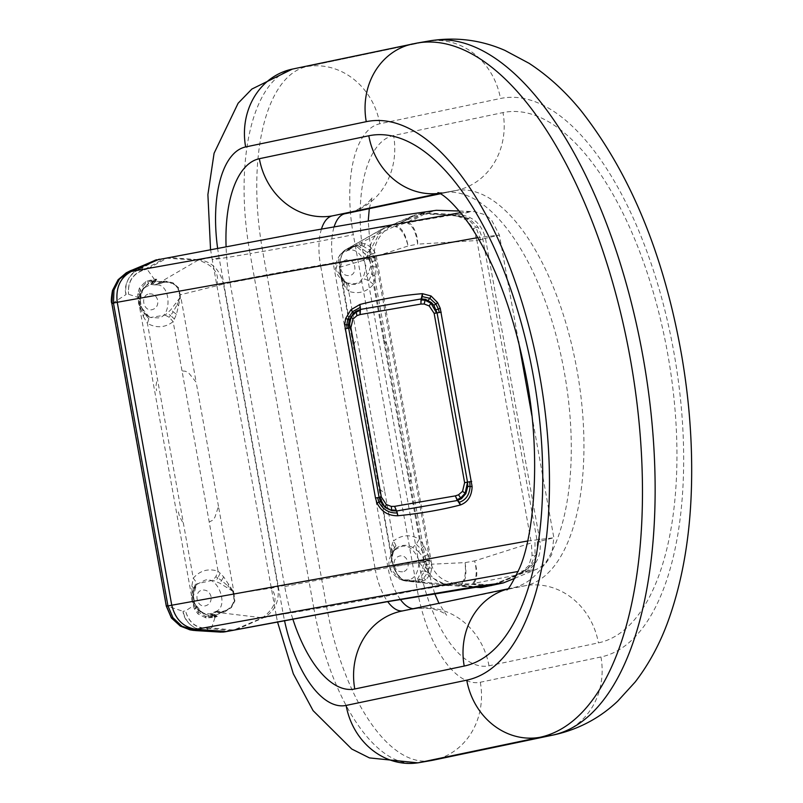 <?xml version="1.0" encoding="UTF-8"?>
<svg xmlns="http://www.w3.org/2000/svg" width="803" height="803" viewBox="0 0 803 803"><rect width="100%" height="100%" fill="white"/><g stroke="black" fill="none" stroke-linecap="round" stroke-linejoin="round"><path stroke-width="0.6" stroke-dasharray="4.01 3.01" d="M215.485 611.635L215.776 611.505C229.809 606.636 217.322 573.894 204.002 580.659L196.514 584.574L192.188 600.594L202.517 613.191L210.025 613.964L215.485 611.635L214.371 612.368L221.046 612.87L222.07 612.217L221.166 612.86L225.001 611.715L231.374 607.57L234.867 601.045L233.703 590.978L232.418 590.165L223.696 576.905L218.065 571.224L215.816 576.735L212.835 580.258L197.438 583.661L196.323 584.895L196.283 582.215L193.272 578.18L191.807 586.08L192.208 595.264L194.115 605.281L185.543 610.912L183.054 611.294C183.365 620.418 194.095 630.184 203.109 630.164L206.712 630.184L208.268 628.548C196.313 628.679 188.735 622.807 185.543 610.912C188.976 622.897 196.695 628.679 208.69 628.267L211.58 627.946L208.69 628.267M342.269 252.784L340.402 254.35L335.855 269.226L346.394 282.957L353.882 283.74C361.119 283.469 365.104 277.055 365.837 264.498C360.768 252.955 354.785 248.268 347.89 250.426L342.269 252.784L346.003 249.603L342.419 253.497L340.352 259.73L339.84 267.208L341.205 277.677L344.096 285.416L348.713 291.318L349.275 286.159L347.91 283.539C354.354 285.557 359.864 284.011 364.411 278.912L368.808 280.679L373.505 284.352L375.573 276.332L376.095 266.957L374.088 256.96L408.095 245.999L417.64 244.142C418.052 234.867 412.742 223.957 408.777 222.923L407.533 223.174L407.001 222.521L396.09 226.115C401.651 227.319 405.656 233.944 408.095 245.999C404.903 233.964 400.496 227.48 394.865 226.556L396.351 225.784L394.865 226.556M155.009 260.282L139.581 268.965L141.619 268.363L138.246 269.657C129.805 272.829 123.16 285.808 126.061 294.51L128.57 294.289L138.758 297.612L140.465 307.659L143.295 316.452L144.349 313.742L148.856 318.671L148.174 316.382L143.506 312.006L140.947 306.234L139.913 298.485L141.248 306.796L143.506 312.006L147.993 316.292L150.432 317.496L165.127 315.117L170.798 309.777L179.621 298.164L180.916 297.582L178.487 287.685L172.936 282.776L165.528 281.15L161.533 281.451L163.521 282.355L162.477 281.803L166.261 281.602L173.046 283.208L178.125 287.785L179.932 294.31L179.36 293.888L179.952 297.943L180.143 298.575L180.916 297.582L196.143 382.178L188.916 373.244L185.623 371.267L182.02 370.896L218.065 571.224C208.358 568.153 200.098 570.471 193.272 578.18L157.258 378.042L156.023 385.791L156.545 390.72M527.591 541.001L553.849 537.729L539.967 541.312L485.514 238.652C481.951 224.449 473.348 216.459 459.707 214.702L426.624 212.996L436.35 210.306M492.068 585.658L489.599 586.009L521.609 573.081L531.737 565.744L537.046 554.773L537.327 541.895L482.874 239.234L478.116 227.209L469.293 218.677L457.218 215.244L471.652 211.4L460.631 212.644M482.894 239.364L476.932 240.529L473.278 228.564L466.563 219.992L457.569 216.158L457.218 215.244L422.649 213.939L424.777 213.819L409.128 222.401L407.001 222.521L422.428 213.829L426.624 212.996M537.297 541.754L539.967 541.312C541.583 555.867 536.294 566.276 524.098 572.539L536.093 569.588L518.096 571.485M126.412 272.729L117.84 280.227L112.621 290.867L112.139 303.323M144.209 269.858L147.009 269.115L143.707 269.718C132.455 273.823 127.416 282.014 128.57 294.289C127.617 281.863 132.826 273.723 144.209 269.858L141.619 268.363L157.258 259.64L328.547 227.932L401.149 215.656L420.451 212.785L425.148 212.604L414.087 215.264L422.428 213.829M459.356 584.965L460.651 584.945C465.499 582.175 466.975 574.737 465.067 562.622C466.272 574.988 464.365 582.436 459.356 584.965L419.407 581.994L425.841 580.007L430.518 573.804L431.813 568.102L431.733 564.198L465.067 562.622L474.633 560.926C477.815 571.636 477.484 579.144 473.64 583.43L472.395 583.63C476.54 579.585 477.283 572.017 474.633 560.926L531.335 542.918L476.932 240.529L417.64 244.142C416.245 232.78 412.883 225.794 407.533 223.174M166.622 606.145L171.41 617.648L180.023 625.828L190.682 629.953M493.624 585.317L524.098 572.539L521.609 573.081L521.639 572.188L528.745 565.583L532.068 555.345L531.385 543.129M193.764 630.415L189.197 629.622M216.669 285.487C220.032 273.602 213.849 265.151 198.12 260.132L166.843 258.235L147.009 269.115L154.216 279.103L145.584 281.552L139.421 288.066L137.745 293.848L137.885 297.742L193.242 605.402L194.467 609.106L198.06 613.964L206.11 617.969L215.063 617.296L211.58 627.946L233.743 630.074L262.471 617.808C275.509 607.841 278.39 597.954 271.123 588.147L277.918 586.762L223.465 284.101L180.434 294.751L179.932 294.31L180.424 297.752M178.346 511.842L179.571 516.66L183.435 523.546M143.295 316.452L147.431 323.408L157.258 378.042M125.138 273.582L130.889 270.521L139.581 268.965M131.25 270.36L154.266 260.553M457.569 216.158L450.222 215.365L409.128 222.401M431.813 568.102L429.053 567.952L429.444 564.619L426.293 564.178L425.078 555.827L420.963 549.101L418.453 551.541L412.742 547.505L416.225 544.223L419.347 539.124L424.084 545.95L427.838 554.552L429.444 564.619L431.733 564.198L376.376 256.538L375.091 252.845L371.879 247.906L365.305 243.6L358.56 243.811L394.323 226.386L414.087 215.264M389.094 350.55L387.688 345.772L383.332 338.986L409.51 484.49L411.236 476.641L410.885 471.672M521.639 572.188L515.004 575.43L473.64 583.43L474.141 583.731L472.104 584.333L472.395 583.63M515.827 575.37L491.637 585.407L474.141 583.731M221.909 632.081L206.712 630.184L224.258 631.961M211.681 617.116L208.087 616.774L208.489 615.299L212.715 616.132L211.681 617.116L217.372 616.313L212.685 615.75L215.736 615.259L222.722 611.384L215.776 611.505M208.489 615.299L205.488 614.345L198.311 609.658L194.527 603.364L194.908 604.147L194.115 605.281L197.97 611.796L204.906 616.011L208.087 616.774M214.953 616.373L214.13 617.045L215.063 617.296L217.372 616.313L215.495 615.239L221.166 612.86L262.471 617.808M139.842 299.429L139.913 298.485L138.758 297.612L138.889 294.34L140.354 289.682L145.152 283.891L147.862 282.074L148.776 283.449L142.272 290.204L140.123 295.755L139.842 299.429L141.288 291.469L148.495 283.017L152.45 281.16L148.776 283.449M148.174 316.382L150.432 317.496L156.705 317.807C171.581 319.694 171.892 284.744 157.007 284.864L163.521 282.355L155.591 281.01L152.56 281.602L154.296 280.177L154.046 281.18M148.856 318.671L147.431 323.408C156.535 328.367 165.107 327.775 173.157 321.642L176.459 314.374L180.143 298.575M162.477 281.803L155.381 281.13L156.736 279.263L153.433 279.705L154.457 280.106L156.736 279.263L154.216 279.103L147.862 282.074M194.527 603.364L193.192 596.599L193.593 590.386L196.414 584.795L193.593 590.386L193.754 588.348L196.283 582.215M412.933 215.726L381.716 229.226L365.024 259.861L375.272 257.402C370.374 241.613 389.244 224.89 392.436 225.934L375.443 228.062L310.169 239.153L199.375 259.781L168.911 257.532M166.843 258.235L166.01 258.124M359.102 244.574L361.42 245.186L359.634 246.541L357.726 247.354L356.05 245.989L359.102 244.574L356.251 244.795L356.05 245.989L345.772 249.763L342.108 252.885M357.726 247.354L364.743 253.658L369.059 259.831L374.088 256.96L369.571 250.084L361.42 245.186M353.972 245.979L344.919 250.165L343.052 251.781L339.99 259.881L339.298 266.255L339.84 267.208L365.024 259.861M429.053 567.952L427.597 572.599L423.633 578.23L421.645 579.886L417.43 579.204L416.325 580.96L417.992 580.92L419.497 579.264L424.566 571.254L421.846 571.033L417.43 579.204M412.742 547.505C406.679 544.233 400.968 544.625 395.608 548.68L395.949 545.608L393.621 540.891L392.436 543.37L391.332 547.947L391.774 559.46L393.641 566.256L396.732 573.081L400.858 578.29L405.645 581.001L419.407 581.994L418.634 581.723L421.645 579.886M369.059 259.831L370.183 262.29L370.615 266.556L368.366 273.161L364.411 278.912M427.828 572.077L424.566 571.254L426.293 564.178L423.753 563.766L421.846 571.033M418.453 551.541L422.86 556.931L423.944 561.066L423.753 563.766M473.308 587.164L450.021 585.447L475.838 586.772M235.901 629.853L263.755 617.617C274.887 611.585 279.605 601.296 277.918 586.762C288.337 584.554 334.791 575.731 383.985 567.229C432.877 558.788 435.678 559.109 424.215 561.488L419.477 562.522L429.153 576.183L447.361 585.568L448.897 585.688M489.418 586.16L472.104 584.333L460.651 584.945L458.884 585.226L479.833 587.565M233 630.445L233.743 630.074M221.929 612.237L222.722 611.384L222.07 612.217L225.543 611.063L231.234 606.666L234.095 601.126L233.543 595.013L234.235 593.798L271.123 588.147M225.001 611.715L231.334 607.138L234.506 601.086L233.211 591.691L233.703 590.978L218.486 506.372L214.853 517.383L212.454 520.384L209.202 521.97M165.127 315.117L169.132 317.275L173.157 321.642L182.02 370.896M151.115 280.508L151.847 280.98M198.12 260.132L161.152 281.662L154.628 284.874L150.713 284.493L143.235 288.407L138.899 304.427L149.228 317.024C137.243 309.577 135.245 300.041 143.235 288.407L145.353 286.3L141.368 292.071L140.033 298.887L141.258 306.535L144.018 312.487M384.185 227.992L344.919 250.165M419.668 581.191L417.992 580.92M416.476 581.563L416.325 580.96L407.171 579.907C414.408 579.636 418.393 573.222 419.126 560.665C414.057 549.122 408.075 544.424 401.179 546.592L393.691 550.517L389.646 567.661L399.683 579.124L405.385 580.991L414.097 580.95M345.822 282.576L343.443 280.649L340.442 274.194L354.003 349.536L353.862 344.748L354.936 342.018L357.576 340.562L384.757 491.647L381.766 491.135L379.799 488.886L378.243 484.259L340.331 270.039L339.82 272.739L342.761 280.076L347.91 283.539L345.581 282.445L347.227 284.935L344.276 282.234L340.964 276.272L339.298 266.255M340.442 274.194L339.82 272.739M395.949 545.608L392.617 550.948L391.844 560.343L391.573 557.483L391.332 559.008L392.537 562.722M402.694 580.288L404.14 580.76L399.673 577.568L396.351 573.101L393.48 567.38L377.902 478.839L378.243 484.259L391.794 559.611M222.863 611.354L225.994 610.28M215.324 615.138L211.912 615.249L215.495 615.239L212.685 615.75M232.639 590.346L232.298 590.928L220.012 583.299L212.835 580.258M233.191 591.008L232.679 591.008L233.543 595.013M210.025 613.964L211.912 615.249M152.56 281.602L150.743 284.483M163.671 282.335L166.964 282.204L173.127 283.7L177.744 287.906L179.36 293.888M155.381 281.13L152.6 281.682L155.381 281.13M155.26 281.291L152.028 282.425M343.925 250.907L341.566 254.611M343.493 251.269L343.052 251.781M351.202 247.444L349.957 248.318L352.156 247.856L353.601 246.963L351.543 247.244L353.972 246.812M347.86 250.436L352.156 247.856M395.608 548.68L391.974 553.598L391.332 559.008M402.715 580.298L405.354 580.93L402.323 579.716L409.811 580.97L412.039 580.679M403.006 580.418L399.683 579.124C387.708 571.676 385.711 562.14 393.691 550.517L394.634 549.573L393.811 550.477L394.464 547.445L392.436 543.37M419.477 562.522L393.641 566.256L393.48 567.38M404.391 580.72L400.245 577.959L396.521 573.101L393.52 566.828L392.818 563.425M157.007 284.864L154.628 284.874M149.278 293.878C153.664 293.607 156.505 295.825 157.789 300.553C158.191 305.391 156.304 308.432 152.118 309.677C143.054 311.684 140.053 295.032 149.278 293.878M342.419 253.497L340.151 259.801L339.528 266.737L340.05 270.179M409.781 580.298L408.777 580.489L410.925 580.92M404.762 579.856L407.141 579.917M400.878 579.535L402.323 579.716M402.574 571.776C398.188 572.057 395.347 569.829 394.062 565.111C393.661 560.263 395.548 557.222 399.733 555.987C408.797 553.97 411.798 570.632 402.574 571.776M138.688 269.617C128.721 274.887 124.515 283.178 126.061 294.51L112.179 303.544L166.592 605.934L183.054 611.294C185.553 622.415 192.379 628.679 203.55 630.074M600.945 656.974L480.314 682.249A103.185 45.721 80.2 0 1 417.279 590.085L353.33 234.687A103.185 45.721 80.2 0 1 379.829 123.762L500.46 98.488A283.75 125.72 80.2 0 1 673.817 351.945A283.75 125.72 80.2 0 1 600.945 656.974A68.787 61.66 -101.8 0 1 554.281 734.805M418.925 563.395A114.648 50.8 -99.8 0 0 488.977 665.797L598.406 642.872A269.427 119.376 -99.8 0 0 667.594 353.25A269.427 119.376 -99.8 0 0 502.999 112.591L393.56 135.516A114.648 50.8 -99.8 0 0 364.12 258.767L418.925 563.395A68.787 0.974 169.8 0 0 425.861 561.709A68.787 0.974 169.8 0 0 388.01 567.641L333.195 263.013L320.538 265.201L375.342 569.829L388.01 567.641A45.861 20.316 80.2 0 0 400.346 599.419M217.563 247.896A103.185 45.721 -99.8 0 0 219.139 257.863L283.078 613.261A103.185 45.721 -99.8 0 0 284.483 620.418M292.764 618.862A114.648 50.8 80.2 0 1 284.734 586.571L229.919 281.953A114.648 50.8 80.2 0 1 226.075 246.3M379.829 123.762A68.787 61.66 -101.8 0 0 306.887 66.569L427.507 41.294L306.887 66.569A171.972 76.195 -99.8 0 0 262.722 251.429L326.66 606.827L314.003 609.015L250.054 253.618L262.722 251.429A68.787 0.974 169.8 0 0 353.33 234.687M412.923 43.854A68.787 61.66 78.2 0 1 414.85 43.482A352.547 156.204 80.2 0 1 417.259 43.021M429.916 40.833A352.547 156.204 -99.8 0 0 427.507 41.294A68.787 61.66 78.2 0 1 500.46 98.488M440.325 193.734L454.408 190.783A200.63 88.892 80.2 0 1 455.783 190.522A200.63 88.892 80.2 0 1 577.257 371.548A200.63 88.892 80.2 0 1 525.463 585.678L403.367 610.792L512.796 587.866A200.63 88.892 -99.8 0 0 564.599 373.736A200.63 88.892 -99.8 0 0 443.115 192.71A200.63 88.892 -99.8 0 0 441.75 192.971L454.408 190.783A68.787 61.66 78.2 0 0 456.335 190.421A68.787 61.66 78.2 0 0 502.999 112.591M507.717 588.89L510.879 588.228A68.787 61.66 78.2 0 1 512.796 587.866L525.463 585.678A68.787 61.66 -101.8 0 1 598.406 642.872M439.522 193.312A68.787 61.66 -101.8 0 0 441.75 192.971L439.703 193.403M364.12 258.767A68.787 0.974 169.8 0 0 371.046 257.08A68.787 0.974 169.8 0 0 333.195 263.013A45.861 20.316 80.2 0 1 334.138 226.787M321.461 229.016A45.861 20.316 -99.8 0 0 320.538 265.201A68.787 0.974 -10.2 0 0 229.919 281.953M488.977 665.797A68.787 61.66 78.2 0 0 416.024 608.604A45.861 20.316 80.2 0 1 415.713 608.664A45.861 20.316 80.2 0 1 413.033 608.724M284.734 586.571A68.787 0.974 -10.2 0 1 375.342 569.829A45.861 20.316 -99.8 0 0 387.708 601.638M402.584 610.912A45.861 20.316 -99.8 0 0 403.046 610.852A45.861 20.316 -99.8 0 0 403.367 610.792A68.787 61.66 -101.8 0 0 401.44 611.153L415.713 608.664C438.719 605.884 448.405 616.614 446.458 615.108L438.97 603.294M283.078 613.261A68.787 0.974 169.8 0 0 276.152 614.947L212.203 259.55A68.787 0.974 -10.2 0 0 250.054 253.618A171.972 76.195 80.2 0 1 294.219 68.747A68.787 61.66 78.2 0 0 292.302 69.118M417.891 762.85A171.972 76.195 80.2 0 1 314.003 609.015A68.787 0.974 169.8 0 1 276.152 614.947L277.457 621.743M417.279 590.085A68.787 0.974 169.8 0 1 326.66 606.827A171.972 76.195 -99.8 0 0 430.559 760.662M210.527 249.221L212.203 259.55A68.787 0.974 -10.2 0 1 219.139 257.863M506.703 589.834L510.879 588.228A68.787 61.66 78.2 0 0 507.596 589.021M480.314 682.249A68.787 61.66 -101.8 0 1 433.65 760.07M369.3 208.65L372.09 197.257C373.265 195.44 367.975 207.937 346.896 213.347A68.787 61.66 78.2 0 0 393.56 135.516M211.079 596.719C209.764 592.032 206.933 589.814 202.567 590.044C193.342 591.189 196.344 607.851 205.407 605.843C209.593 604.599 211.48 601.557 211.079 596.719M340.773 268.945C342.088 273.622 344.919 275.851 349.285 275.62C358.509 274.465 355.508 257.803 346.444 259.821C342.259 261.065 340.372 264.107 340.773 268.945M218.486 506.372L196.143 382.178M476.902 240.308L499.396 235.068L477.765 237.638M112.671 290.305L112.621 290.867M118.392 279.464L117.84 280.227M451.005 215.084L425.078 213.327M480.505 239.665L476.059 227.53L473.278 228.564M478.116 227.209L476.059 227.53L468.029 219.058L466.563 219.992M469.293 218.677L468.029 219.058L457.399 215.545L452.782 215.666M180.795 626.29L180.023 625.828M531.737 565.744L530.432 565.884L521.679 572.77L515.426 575.44M537.046 554.773L535.029 555.274L530.432 565.884L528.745 565.583M534.979 542.416L535.029 555.274L532.068 555.345M204.594 630.295L195.902 630.616M129.253 271.263L128.47 271.685M416.105 214.823L385.631 227.61L392.436 225.934L425.138 212.604M453.063 215.174L450.613 215.194M384.757 491.647L393.621 540.891C401.661 534.758 410.243 534.176 419.347 539.124L409.51 484.49M383.332 338.986L373.505 284.352C366.68 292.061 358.409 294.38 348.713 291.318L357.576 340.562M193.874 630.425L193.001 630.325M262.159 617.949L365.315 598.636L456.787 583.58L450.021 585.447C436.38 583.681 427.778 575.701 424.215 561.488L429.725 560.062C433.62 574.496 442.644 582.336 456.787 583.58L492.088 584.664M194.467 609.106L195.38 608.313M198.06 613.964L198.381 612.197M206.11 617.969L204.906 616.011M139.25 301.466L140.083 302.048M141.248 306.796L140.947 306.234L140.465 307.659M137.745 293.848L138.889 294.34M139.421 288.066L140.354 289.682M145.584 281.552L145.152 283.891M191.807 586.08L193.754 588.348L193.192 596.599L192.208 595.264M193.232 601.487L194.035 601.045L193.262 595.876M195.641 608.774L196.464 607.439L193.834 600.815M197.779 260.112L199.375 259.781C211.952 261.768 219.982 269.878 223.465 284.101C233.884 281.903 280.327 273.07 329.531 264.568C378.424 256.127 381.214 256.448 369.761 258.827C368.145 244.283 373.435 233.874 385.631 227.61L384.517 227.851M375.091 252.845L372.562 253.969M371.879 247.906L369.571 250.084M365.305 243.6L363.879 246.099M430.518 573.804L427.597 572.599M425.841 580.007L423.633 578.23M375.573 276.332L371.548 274.496L368.808 280.679M376.095 266.957L373.064 266.757L371.548 274.496L368.366 273.161M375.182 260.704L372.431 261.557L373.064 266.757L370.615 266.556M372.281 253.517L369.38 255.294L372.431 261.557L370.183 262.29M429.163 560.725L423.944 561.066M427.838 554.552L422.86 556.931M424.084 545.95L420.963 549.101L416.225 544.223M448.546 585.668L405.645 581.001M231.716 630.676L209.543 628.548M215.957 615.048L211.309 613.281M214.782 616.363L213.889 616.292M216.469 615.791L214.642 616.232L214.22 615.64M197.97 611.796L198.652 610.28L196.464 607.439M212.213 616.463L208.358 615.74L198.652 610.28M140.103 290.214L141.288 291.469M138.979 293.818L140.224 294.882M156.083 280.157L153.483 280.578M155.882 281.16L152.189 284.734M144.891 269.226L164.725 258.355M369.761 258.827L424.215 561.488M414.96 215.124L396.351 225.784M351.092 247.434L345.651 251.309M352.818 246.842L355.95 245.598M369.962 250.506L367.202 252.443L369.38 255.294L366.961 256.569M357.626 245.427L367.202 252.443L364.743 253.658M428.953 568.474L422.92 567.57M414.368 581.603L412.993 581.302M416.446 581.523L415.783 581.482L416.356 581.312M461.012 585.116L481.961 587.445M231.374 607.57L231.234 606.666M234.867 601.045L234.095 601.126M213.548 612.328L214.371 612.368M230.692 587.284L230.13 588.278L232.298 590.928M228.855 584.172L227.811 585.849L230.13 588.278L229.688 589.221M223.696 576.905L221.558 580.499L227.811 585.849L227.068 587.384M220.213 573.121L217.824 577.959L221.558 580.499L220.012 583.299M215.816 576.735L217.824 577.959L215.495 581.282M169.132 317.275L170.597 315.449L167.275 313.25M174.512 319.132L170.597 315.449L173.217 311.785L170.798 309.777M176.459 314.374L173.217 311.785L177.192 304.558L175.967 303.414M178.748 305.732L177.192 304.558L178.517 301.446L177.774 300.734M179.39 302.159L178.517 301.446L179.621 298.164M180.002 298.836L180.053 298.284M178.487 287.685L177.744 287.906M172.936 282.776L173.127 283.7M165.528 281.15L166.964 282.204M377.902 478.839L355.558 354.635M340.03 271.183L339.799 270.491M340.472 274.335L340.231 273.512M341.205 277.677L340.231 275.038M344.096 285.416L344.276 282.234L343.443 280.649M346.735 289.381L347.227 284.935L349.275 286.159M391.332 547.947L392.617 550.948L391.974 553.598L393.912 550.356M392.366 552.886L391.573 557.553L391.302 556.118M391.774 559.46L391.723 561.237M391.844 560.343L392.476 563.264M392.446 562.512L392.577 563.023M400.858 578.29L399.673 577.568M403.206 580.368L402.082 579.856M180.565 296.819L179.802 297.401M233.643 591.821L232.729 591.57M221.769 612.207L217.322 612.559M219.008 611.384L218.195 612.037L214.612 611.986M210.717 613.643L212.002 614.476L213.076 614.165M210.898 614.656L213.156 615.088M151.305 283.429L153.253 282.154M151.506 284.573L152.399 283.218L153.524 283.158M156.685 284.844L155.752 284.824M160.058 283.77L159.064 283.419L155.381 284.533M162.336 281.903L158.061 283.228M340.04 269.266L339.719 269.778M344.577 250.426L343.533 251.56L344.557 251.008M342.6 252.242L343.533 251.56L342.771 252.523M346.665 250.857L348.251 249.512M350.158 249.081L349.175 249.231L351.021 247.997M405.876 579.937L407.804 580.519M401.068 579.575L401.63 579.676M401.54 579.846L402.614 579.846M404.009 580.72L402.664 580.167L403.809 580.338M438.097 192.68L443.115 192.71L456.335 190.421L440.365 193.764M434.654 593.507L425.861 561.709L371.046 257.08L368.236 220.885M345.431 249.813L340.402 254.35C332.422 265.974 334.419 275.519 346.394 282.957L347.609 283.429M459.286 211.018L474.814 211.661L483.466 214.23L487.481 216.559L491.526 219.952L499.396 235.068L518.527 341.416M531.827 415.352L553.849 537.729L551.751 554.642L546.181 562.823L538.974 568.243L514.894 578.23M222.612 632.152L223.375 632.102M196.414 584.795L196.514 584.574C188.534 596.207 190.532 605.743 202.517 613.191L205.488 614.345L198.552 609.778L194.888 603.776L193.372 596.157L193.884 589.763M375.272 257.402L429.725 560.062M381.716 229.226L345.39 249.843M447.361 585.568L405.364 580.981"/><path stroke-width="1.2" d="M377.039 503.059L378.966 502.176L377.54 497.659L375.483 498.021L377.039 503.059C381.385 511.631 388.301 515.857 397.786 515.757L396.612 510.989L391.944 510.718L385.249 507.556L380.411 501.474L379.116 497.398L381.335 497.027L386.303 504.505L391.292 506.412L394.614 506.362L396.612 510.989L394.544 506.382M375.483 498.021L344.688 324.803L345.661 318.5L350.881 309.807L359.925 304.467C382.449 298.786 403.277 295.193 422.398 293.677L431.04 295.966L437.595 302.621L440.235 308.292L472.114 486.628C471.752 496.033 467.888 502.126 460.541 504.916L460.42 504.946C441.911 509.805 421.083 513.408 397.937 515.747L397.786 515.757M397.937 515.747L396.722 510.979L457.489 500.48L455.381 495.873L394.614 506.362M422.398 293.677L421.224 298.937L425.51 299.308L431.452 302.601L433.851 305.281L437.043 312.758L467.517 482.131L471.672 481.399M359.925 304.467L360.457 309.436L421.224 298.937L420.872 304.066L424.195 304.016L429.173 305.923L434.132 313.311L464.606 482.643L467.537 482.222L467.798 486.387L465.84 493.634L461.404 498.703L457.489 500.48L460.42 504.946M359.784 304.508L360.457 309.436L360.105 314.565L420.872 304.066M344.688 324.803L346.806 324.844L347.087 328.417L348.663 328.166L348.402 324.924L349.295 319.885L353.561 313.23L356.06 311.303L356.964 315.629L360.105 314.565M377.54 497.659L379.116 497.398L348.663 328.166L351.132 317.024L356.02 312.146L360.025 310.44L360.356 309.466L356.06 311.303M431.04 295.966L429.876 298.335L422.348 296.608L420.983 299.91L420.943 304.056M360.025 310.44L360.035 314.575M460.541 504.916L459.346 502.236L456.927 499.687L455.381 495.873M166.592 605.934L167.887 605.572L172.906 617.678L181.879 626.179L194.758 630.385L223.244 632.021M156.304 259.951L130.086 270.962L119.426 279.113L113.966 290.114L113.484 303.183L112.179 303.544M459.286 211.018L436.35 210.306L400.225 215.535L305.04 231.926L155.009 260.282M477.765 237.638L117.248 302.279L171.701 604.93C175.184 619.163 183.214 627.263 195.791 629.251L226.245 631.509L385.299 601.889L479 585.969L503.391 582.908L481.961 587.445L492.048 584.664M460.631 212.644L131.401 271.414L126.101 272.9M189.197 629.622L192.218 629.984L518.096 571.485M226.245 631.509L221.909 632.081M492.088 584.664L386.705 601.808L224.258 631.961M196.073 630.606L193.001 630.325L196.464 630.546M131.632 270.26L130.889 270.521M481.077 587.585L473.308 587.164M284.483 620.418A103.185 45.721 -99.8 0 0 346.123 705.425L466.744 680.161A283.75 125.72 -99.8 0 0 539.616 375.121A283.75 125.72 -99.8 0 0 366.258 121.675L245.638 146.949A103.185 45.721 -99.8 0 0 217.563 247.896M226.075 246.3A114.648 50.8 80.2 0 1 259.359 158.703L368.798 135.777A269.427 119.376 80.2 0 1 533.403 376.426A269.427 119.376 80.2 0 1 464.214 666.058L354.775 688.984A114.648 50.8 80.2 0 1 292.764 618.862M210.527 249.221L207.897 194.617L214.08 153.273L238.11 103.256L251.861 89.063L292.302 69.118L417.259 43.021A352.547 156.204 80.2 0 1 630.716 361.099A352.547 156.204 80.2 0 1 539.696 737.355L552.354 735.167A352.547 156.204 -99.8 0 0 643.384 358.911A352.547 156.204 -99.8 0 0 429.916 40.833C456.014 36.747 480.997 39.939 504.886 50.388L529.067 63.296C548.168 75.803 565.503 91.622 581.051 110.744C630.756 174.141 664.372 256.127 681.877 356.703C688.994 398.619 692.246 439.733 691.604 480.053C690.821 532.208 683.162 578.762 668.618 619.735C660.307 643.032 649.165 663.78 635.203 681.978L617.708 701.16C599.801 718.103 578.652 729.325 554.281 734.805A68.787 61.66 -101.8 0 1 552.354 735.167L419.066 762.629A171.972 76.195 80.2 0 1 417.891 762.85L430.559 760.662A171.972 76.195 -99.8 0 0 431.733 760.441A68.787 61.66 -101.8 0 0 433.65 760.07L554.281 734.805M466.744 680.161A68.787 61.66 78.2 0 0 539.696 737.355L419.066 762.629A68.787 61.66 78.2 0 1 346.123 705.425M439.703 193.403L332.312 215.897L440.325 193.734M334.138 226.787A45.861 20.316 80.2 0 1 344.969 213.708A68.787 61.66 78.2 0 0 346.896 213.347L440.365 193.764M259.359 158.703A68.787 61.66 -101.8 0 0 332.312 215.897A45.861 20.316 -99.8 0 0 321.461 229.016M413.033 608.724A45.861 20.316 80.2 0 1 400.346 599.419M387.708 601.638A45.861 20.316 -99.8 0 0 402.584 610.912M292.302 69.118A68.787 61.66 78.2 0 0 245.638 146.949M412.923 43.854A68.787 61.66 78.2 0 0 366.258 121.675M507.596 589.021A68.787 61.66 78.2 0 0 464.214 666.058M354.775 688.984A68.787 61.66 -101.8 0 1 401.44 611.153L507.717 588.89M439.522 193.312A68.787 61.66 -101.8 0 1 368.798 135.777M380.411 501.474L378.966 502.176C383.061 509.724 389.184 513.318 397.355 512.946M166.622 606.145L527.591 541.001M395.969 510.216L391.613 509.965L391.292 506.412M391.944 510.718L385.33 507.034L386.303 504.505M385.249 507.556L379.417 497.458L381.355 497.107M441.218 312.166L434.152 313.401M422.529 293.667L422.348 296.608M437.595 302.621L435.899 304.006L429.876 298.335L428.2 300.342M440.235 308.292L438.378 309.025L435.899 304.006L433.851 305.281M439.281 312.497L438.378 309.025L436.22 309.757M345.029 328.778L347.087 328.417M345.661 318.5L347.769 319.233L346.806 324.844L348.402 324.924M350.881 309.807L352.557 311.694L347.769 319.233L349.295 319.885M360.356 307.318L352.557 311.694L353.561 313.23M472.114 486.628L470.086 486.437L469.735 481.73M459.346 502.236C465.911 500.058 469.494 494.799 470.086 486.437L467.798 486.387M113.484 303.183L167.887 605.572M112.139 303.323L117.248 302.279C115.552 287.745 120.269 277.457 131.401 271.414L159.255 259.178M420.983 299.91L425.058 300.222L424.195 304.016M425.51 299.308L425.058 300.222L430.94 303.213L429.173 305.923M431.452 302.601L430.94 303.213L436.561 312.849L434.132 313.311M348.643 328.066L350.871 327.714L352.949 319.102L356.964 315.629M348.944 328.116L350.871 327.714M350.881 316.543L352.949 319.102M381.335 497.027L350.891 327.785M467.035 482.212L464.616 482.713L462.548 491.326L458.543 494.789L455.452 495.852M467.537 482.222L465.148 493.243L462.548 491.326M465.84 493.634L465.148 493.243L460.671 498.021L458.543 494.789M461.404 498.703L460.671 498.021L456.927 499.687M119.426 279.113L126.412 272.729L131.25 270.36M113.966 290.114L112.671 290.305L117.84 280.227M111.948 303.333L112.621 290.867M166.422 606.084L171.41 617.648M172.906 617.678L171.641 618.049L180.023 625.828M181.879 626.179L180.795 626.29L190.682 629.953L194.758 630.385M130.086 270.962L129.253 271.263M475.838 586.772L483.095 587.154M195.681 630.596L221.126 632.142M417.259 43.021L429.916 40.833M277.457 621.743L293.306 673.767L313.07 710.615L351.724 749.008L369.46 757.912L417.891 762.85M506.703 589.834C507.988 590.315 512.073 583.51 518.959 569.427C533.533 538.602 541.493 458.172 526.878 380.431C514.492 314.896 495.381 262.962 469.544 224.629C446.609 192.569 436.451 192.339 438.097 192.68M433.65 760.07L430.559 760.662M368.236 220.885L369.3 208.65M434.654 593.507L438.97 603.294M518.527 341.416L531.827 415.352M223.375 632.102L193.372 630.385L190.08 629.863L180.354 626.119L171.4 617.959L166.301 606.145L111.818 303.363C110.985 302.249 111.205 297.963 112.49 290.505L118.101 279.735L126.282 272.799L156.384 259.781M503.391 582.908L514.894 578.23"/></g></svg>
